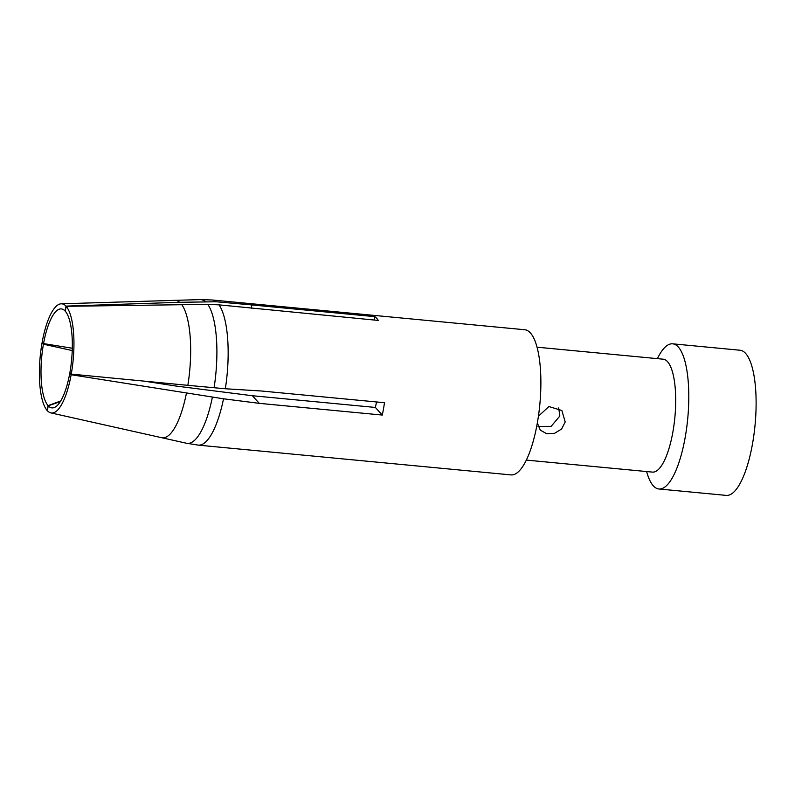 <?xml version="1.0" encoding="UTF-8"?>
<svg xmlns="http://www.w3.org/2000/svg" width="795" height="795" viewBox="0 0 795 795"><rect width="100%" height="100%" fill="white"/><g stroke="black" fill="none" stroke-linecap="round" stroke-linejoin="round"><path stroke-width="1.19" d="M657.376 358.644L657.872 357.641A72.911 22.041 -84.6 0 1 672.709 343.828A72.911 22.041 -84.6 0 1 678.294 346.988A72.911 22.041 95.4 0 1 686.622 428.207A72.911 22.041 95.4 0 1 658.886 488.985A72.911 22.041 95.4 0 1 653.311 485.825A72.911 22.041 -84.6 0 1 646.931 472.618L646.623 471.544M672.709 343.828L740.036 350.237A72.911 22.041 -84.6 0 1 745.621 353.397A72.911 22.041 95.4 0 1 753.948 434.617A72.911 22.041 95.4 0 1 726.223 495.394L658.886 488.985M526.31 460.086L652.437 472.101A56.703 17.142 95.4 0 0 674.011 424.818A56.703 17.142 95.4 0 0 667.522 361.655A56.703 17.142 -84.6 0 0 663.189 359.191L537.062 347.186M538.414 416.212L548.908 406.543L561.866 410.518L565.205 421.956L561.558 429.052L554.513 433.335L546.602 433.682L540.282 430.115L537.331 422.98M216.21 301.772A72.892 22.041 -84.6 0 0 212.076 299.983L524.799 329.746A72.911 22.041 -84.6 0 1 530.384 332.906A72.911 22.041 95.4 0 1 538.712 414.116A72.911 22.041 95.4 0 1 510.976 474.903L198.253 445.13M181.777 304.684A69.016 20.869 95.4 0 1 187.858 385.337L71.252 374.107A54.825 16.576 -84.6 0 0 66.144 306.304L207.773 304.356L219.023 304.863L378.311 320.435A72.911 22.041 95.4 0 0 376.641 318.268A72.911 22.041 95.4 0 0 374.872 316.649L374.266 320.047M60.281 401.624L48.237 405.818L47.362 410.707A54.825 16.576 -84.6 0 0 50.85 412.893A54.825 16.576 -84.6 0 0 71.143 374.723L223.534 398.802L259.289 403.353L382.286 415.06A72.911 22.041 95.4 0 0 384.502 402.717L261.515 391.011L225.343 388.755L187.858 385.337M66.144 306.304L65.27 311.183A49.697 15.025 95.4 0 1 69.89 372.607L71.252 374.107M212.076 299.983L200.151 299.606L174.642 300.361A69.016 20.869 95.4 0 1 179.62 302.299L216.22 301.772L251.876 304.932L251.28 308.291M72.315 348.24L43.556 343.589L42.195 342.089A54.825 16.576 -84.6 0 1 61.235 303.809L174.642 300.361M376.502 401.962A46.985 14.211 95.4 0 1 375.369 407.447L382.286 415.06M144.213 381.143L176.093 386.062L252.383 395.731L259.289 403.353M252.383 395.731L375.369 407.447M71.143 374.723L69.781 373.233L70.417 373.193M72.246 350.555L43.437 344.205L42.085 342.705A54.825 16.576 -84.6 0 0 47.183 410.518L47.382 410.558M42.811 342.774L42.085 342.705M179.62 302.299L65.975 306.115A54.825 16.576 -84.6 0 0 61.235 303.809M69.781 373.233A49.697 15.025 95.4 0 1 54.776 407.308A49.697 15.025 95.4 0 1 48.237 405.818M65.975 306.115L65.091 310.994A49.697 15.025 95.4 0 0 64.037 310.03A49.697 15.025 95.4 0 0 43.556 343.589M43.437 344.205A49.697 15.025 95.4 0 0 48.068 405.629L47.183 410.518M48.068 405.629L60.668 400.998M251.876 304.932L374.872 316.649M558.696 407.924L559.839 416.043L551.134 426.359L538.076 426.478M219.023 304.873A72.892 22.041 95.4 0 1 225.343 388.745M223.524 398.802A72.892 22.041 95.4 0 1 198.253 445.111L186.467 443.232A72.196 21.833 95.4 0 0 186.477 443.242L161.574 437.677A69.016 20.869 95.4 0 0 186.457 393.088M207.773 304.356A72.196 21.833 95.4 0 1 214.064 387.851M212.384 397.202A72.196 21.833 95.4 0 1 186.477 443.242M200.151 299.606A72.196 21.833 95.4 0 1 205.17 301.484M50.85 412.893L161.574 437.677"/></g></svg>

